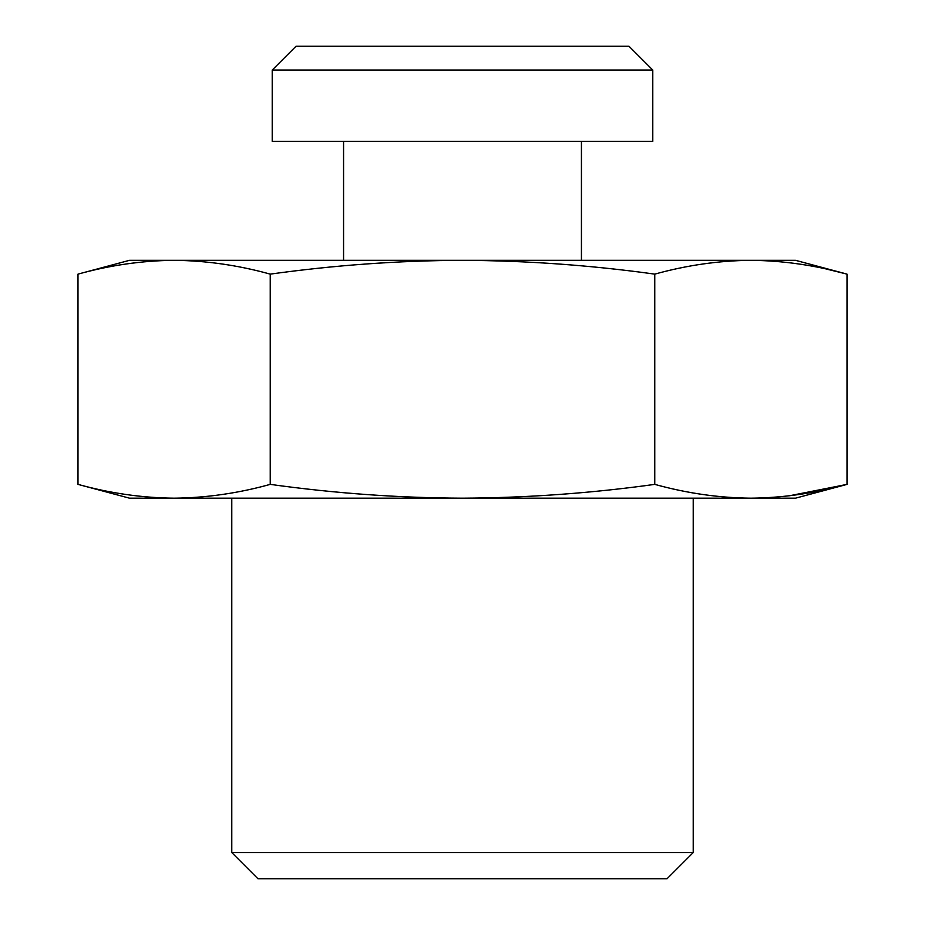 <?xml version="1.0" encoding="UTF-8"?>
<svg xmlns="http://www.w3.org/2000/svg" width="925" height="925" viewBox="0 0 925 925"><rect width="100%" height="100%" fill="white"/><g stroke="black" fill="none" stroke-linecap="round" stroke-linejoin="round"><path stroke-width="1.39" d="M827.794 269.395L847.011 274.124L795.5 260.318L750.892 260.318C718.841 260.63 686.801 265.232 654.761 274.124L654.761 484.376C686.801 493.268 718.841 497.87 750.892 498.182C782.932 497.87 814.971 493.268 847.011 484.376L789.337 495.788M654.761 274.124C590.786 265.232 526.695 260.642 462.5 260.318C398.444 260.584 334.353 265.186 270.239 274.124C238.199 265.232 206.159 260.63 174.108 260.318L129.5 260.318L77.989 274.124L77.989 484.376L129.5 498.182L174.108 498.182C142.068 497.87 110.029 493.268 77.989 484.376C110.029 493.268 142.068 497.87 174.108 498.182C206.159 497.87 238.199 493.268 270.239 484.376C334.353 493.314 398.444 497.916 462.5 498.182C526.695 497.858 590.786 493.268 654.761 484.376M174.108 260.318C142.068 260.63 110.029 265.232 77.989 274.124C110.029 265.232 142.068 260.63 174.108 260.318L750.892 260.318C782.932 260.63 814.971 265.232 847.011 274.124L847.011 484.376L795.5 498.182L174.108 498.182M272.216 70.034L296 46.25L629 46.25L652.784 70.034L272.216 70.034L272.216 141.398L652.784 141.398L652.784 70.034M667.052 878.75L257.948 878.75L231.782 852.584L693.218 852.584L667.052 878.75M343.568 141.398L343.568 260.318M581.432 141.398L581.432 260.318M231.782 498.182L231.782 852.584M693.218 498.182L693.218 852.584M270.239 274.124L270.239 484.376"/></g></svg>
